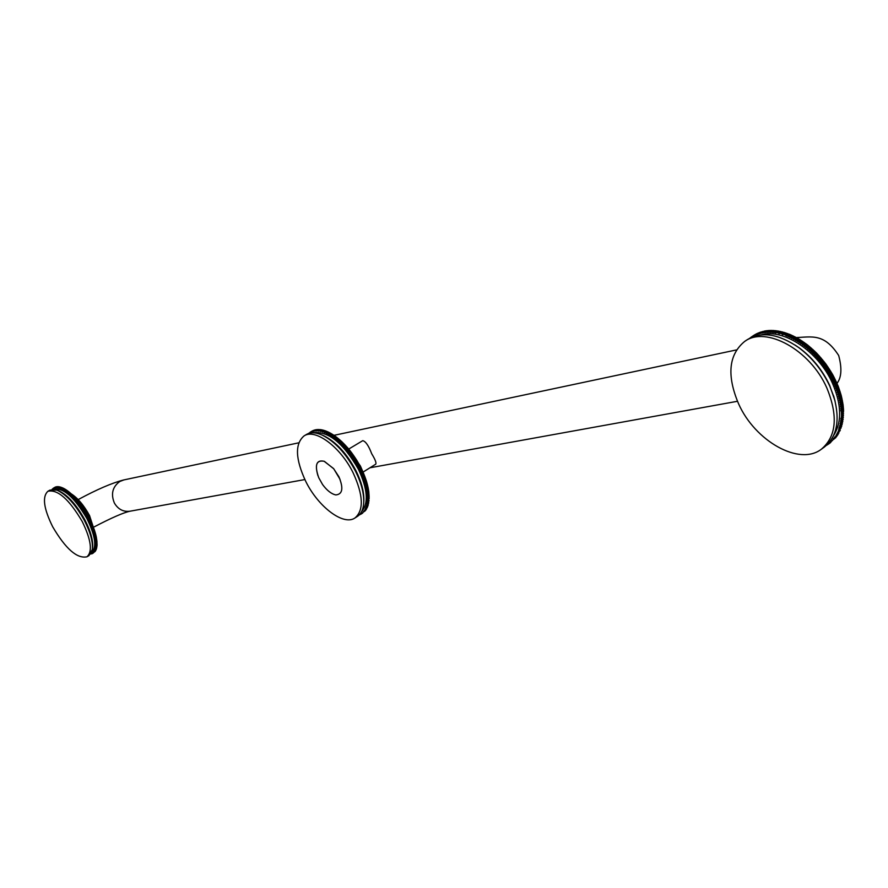 <?xml version="1.0" encoding="UTF-8"?>
<svg xmlns="http://www.w3.org/2000/svg" width="888" height="888" viewBox="0 0 888 888"><rect width="100%" height="100%" fill="white"/><g stroke="black" fill="none" stroke-linecap="round" stroke-linejoin="round"><path stroke-width="1.33" d="M828.404 443.434L830.68 442.324L830.569 441.525L831.312 441.736L831.634 440.481L832.367 440.681L833.599 438.228L834.709 437.84L834.498 437.018L835.22 437.118L838.505 430.913L839.227 426.939L842.179 424.619L841.891 424.031M842.579 422.932L840.292 425.163L842.579 422.932L842.257 422.311M842.901 421.19L840.659 423.454L842.901 421.19L842.557 420.546M843.178 419.425L840.947 421.689L843.178 419.425L842.79 418.748M843.378 417.604L841.18 419.891L843.378 417.604L842.956 416.916M843.511 415.751L841.347 418.059L843.511 415.751L843.056 415.04M843.589 413.864L841.436 416.183L843.589 413.864L843.089 413.131M843.6 411.954L841.48 414.285L841.469 413.464L843.6 411.954L843.056 411.2M843.533 410.001L843.567 410.833L841.447 412.343L841.413 411.51L843.533 410.001L843.089 404.873L841.291 395.737L838.15 386.125L832.8 374.836L825.707 363.803L816.583 353.069L807.347 344.81L798.334 338.672L789.92 334.465L789.143 334.154L786.479 335.964L785.147 334.898L787.312 333.455L788.622 334.499M786.79 333.799L785.48 332.822L782.861 334.687L781.507 333.71L783.66 332.267L784.97 333.166M783.149 332.611L781.862 331.79L779.287 333.688L777.91 332.811L780.064 331.379L781.34 332.134M779.542 331.724L778.288 331.035L775.757 332.989L774.38 332.212L776.534 330.769L777.766 331.391M776.001 331.124L774.802 330.58L772.316 332.567L770.928 331.89L773.082 330.458L774.258 330.935M772.538 330.813L771.395 330.414L768.964 332.445L767.576 331.868L769.73 330.436L770.851 330.78M769.175 330.802L768.098 330.536L765.711 332.611L764.346 332.134L766.499 330.713L767.532 330.913M765.922 331.091L764.923 330.958L762.592 333.056L761.238 332.689L764.335 331.335M762.792 331.657L759.606 333.788L758.274 333.533L761.282 332.057M759.806 332.523L756.776 334.798L755.477 334.654L758.363 333.056M756.965 333.666L754.134 335.32L754.112 336.075L752.846 336.041L755.61 334.343M752.824 336.807L752.125 336.485L754.278 335.065L752.036 336.552M830.469 442.668L828.371 444.178L828.315 443.523M833.788 439.049L835.885 437.54L833.377 439.549M834.709 437.84L836.818 436.33L834.32 438.361M835.586 436.563L837.695 435.053L835.22 437.118M836.407 435.242L838.172 434.299L836.063 435.808M837.162 433.855L838.96 432.933L836.84 434.454M837.861 432.412L839.97 430.902L837.573 433.033M838.505 430.913L840.348 430.047L838.239 431.557M839.082 429.37L841.202 427.861L838.849 430.036M839.604 427.772L841.724 426.262L839.393 428.46M841.724 426.262L841.458 425.696M842.179 424.619L839.87 426.839M840.059 426.129L839.66 425.297L840.292 425.163M827.483 444.389L828.371 444.178M826.517 445.31L827.805 444.522M749.738 338.217L750.404 337.773M751.259 337.462L750.416 337.873M750.904 337.318L751.603 336.863M752.125 336.485L751.614 337.307M752.846 336.041L752.846 336.796M753.39 335.72L755.544 334.299M755.477 334.654L755.422 335.398L754.134 335.32M754.7 335.02L756.854 333.599M756.054 334.388L758.208 332.967M758.274 333.533L758.174 334.254L756.854 334.055M757.453 333.821L759.606 332.401M758.896 333.333L761.049 331.901M761.238 332.689L761.083 333.389L759.74 333.078M760.372 332.911L762.526 331.479M761.882 332.556L764.035 331.124M764.346 332.134L764.135 332.8L762.77 332.378M763.436 332.267L765.589 330.836M765.023 332.057L767.177 330.625M767.576 331.868L767.321 332.489L765.944 331.968M766.633 331.912L768.786 330.48M768.287 331.846L770.44 330.414M770.928 331.89L770.629 332.467L769.241 331.846M769.952 331.857L772.116 330.425M771.661 331.934L773.814 330.503M774.38 332.212L774.025 332.745L772.638 332.012M773.381 332.09L775.535 330.647M775.124 332.312L777.278 330.88M777.91 332.811L776.134 332.478M776.889 332.611L779.042 331.169M778.676 332.978L780.83 331.546M781.507 333.71L779.697 333.222M780.474 333.422L782.628 331.979M782.284 333.944L784.437 332.501M785.147 334.898L783.327 334.265M784.104 334.532L786.257 333.089M785.936 335.187L788.089 333.744M790.453 335.253L788.3 336.707L786.979 335.597M787.767 335.919L789.92 334.465M792.274 336.064L790.12 337.518L788.822 336.363L790.975 334.92M789.61 336.719L791.763 335.264M794.094 336.941L791.941 338.395L790.664 337.207L792.818 335.753M791.441 337.584L793.606 336.13M795.914 337.884L793.761 339.338L792.496 338.106L794.66 336.663M792.496 338.106L791.941 338.395M793.284 338.517L795.448 337.063M797.735 338.894L795.57 340.348L794.338 339.083L796.503 337.629M794.338 339.083L793.761 339.338M795.126 339.527L797.28 338.073M799.544 339.971L797.391 341.425L796.17 340.126L798.334 338.672M796.17 340.126L795.57 340.348M796.958 340.592L799.111 339.138M801.342 341.103L799.189 342.557L798.001 341.225L800.155 339.771M798.001 341.225L797.391 341.425M798.778 341.725L800.932 340.259M803.14 342.302L800.976 343.767L799.811 342.402L801.975 340.937M799.811 342.402L799.189 342.557M800.588 342.912L802.752 341.458M804.917 343.556L802.752 345.021L801.62 343.623L803.784 342.169M801.62 343.623L800.976 343.767M802.386 344.167L804.55 342.713M806.67 344.877L804.517 346.342L803.407 344.921L805.571 343.456M803.407 344.921L802.752 345.021M804.173 345.488L806.326 344.022M808.413 346.253L806.26 347.719L805.183 346.264L807.347 344.81M805.183 346.264L804.517 346.342M805.938 346.864L808.091 345.399M810.134 347.685L807.98 349.151L806.937 347.674L809.101 346.209M806.937 347.674L806.26 347.719M807.68 348.296L809.845 346.831M811.832 349.173L809.678 350.638L808.668 349.139L810.833 347.674M808.668 349.139L807.98 349.151M809.401 349.783L811.565 348.307M813.508 350.704L811.355 352.17L810.378 350.66L812.542 349.184M810.378 350.66L809.678 350.638M811.11 351.315L813.264 349.85M815.151 352.292L812.997 353.768L812.065 352.225L814.229 350.749M812.065 352.225L811.355 352.17M812.775 352.913L814.94 351.437M816.771 353.924L814.618 355.4L813.719 353.846L815.883 352.37M813.719 353.846L812.997 353.768M814.418 354.545L816.583 353.069M818.359 355.6L816.205 357.076L815.351 355.511L817.504 354.035M815.351 355.511L814.618 355.4M816.039 356.232L818.192 354.756M819.913 357.331L817.759 358.808L816.938 357.22L819.102 355.744M816.938 357.22L816.205 357.076M817.615 357.964L819.768 356.488M821.422 359.096L819.269 360.572L818.503 358.974L820.656 357.498M818.503 358.974L817.759 358.808M819.158 359.74L821.311 358.253M822.91 360.894L820.756 362.371L820.024 360.772L822.177 359.285M820.024 360.772L819.269 360.572M820.667 361.549L822.821 360.073M824.341 362.737L822.188 364.213L821.511 362.604L823.664 361.127M821.511 362.604L820.756 362.371M822.133 363.403L824.286 361.916M825.74 364.613L823.587 366.089L822.954 364.48L825.107 362.992M822.954 364.48L822.188 364.213M823.553 365.29L825.707 363.803M827.094 366.511L824.952 367.998L824.353 366.378L826.506 364.901M824.353 366.378L823.587 366.089M824.941 367.199L827.094 365.723M828.404 368.453L826.262 369.941L825.707 368.32L827.86 366.833M825.707 368.32L824.952 367.998M826.273 369.153L828.426 367.665M829.67 370.418L827.516 371.906L827.017 370.285L829.17 368.798M827.017 370.285L826.262 369.941M827.561 371.129L829.714 369.641M830.879 372.405L828.737 373.892L828.282 372.272L830.435 370.784M828.282 372.272L827.516 371.906M828.804 373.127L830.957 371.639M832.045 374.403L829.903 375.901L829.492 374.292L831.645 372.794M829.492 374.292L828.737 373.892M829.991 375.158L832.145 373.67M833.155 376.434L831.013 377.933L830.657 376.323L832.8 374.836M830.657 376.323L829.903 375.901M831.135 377.2L833.277 375.713M834.221 378.477L832.067 379.975L831.767 378.377L833.91 376.889M831.767 378.377L831.013 377.933M832.223 379.265L834.365 377.766M835.22 380.541L833.077 382.029L832.822 380.453L834.964 378.954M832.822 380.453L832.067 379.975M833.255 381.341L835.397 379.842M836.163 382.606L834.021 384.104L833.821 382.528L835.963 381.041M833.821 382.528L833.077 382.029M834.232 383.427L836.374 381.929M837.062 384.682L834.92 386.18L834.764 384.626L836.907 383.128M834.764 384.626L834.021 384.104M835.142 385.525L837.284 384.027M837.895 386.757L835.752 388.256L835.641 386.724L837.784 385.226M835.641 386.724L834.92 386.18M836.008 387.623L838.15 386.125M838.661 388.844L836.518 390.343L836.474 388.833L838.616 387.335M836.474 388.833L835.752 388.256M836.807 389.732L838.949 388.234M839.371 390.931L837.24 392.429L837.24 390.942L839.371 389.444M837.24 390.942L836.518 390.343M837.539 391.841L839.682 390.343M840.026 393.007L837.895 394.516L837.939 393.051L840.081 391.541M837.939 393.051L837.24 392.429M838.216 393.95L840.359 392.441M840.614 395.082L838.483 396.592L838.583 395.149L840.714 393.65M838.583 395.149L837.895 394.516M838.838 396.048L840.969 394.538M841.147 397.158L839.016 398.656L839.16 397.247L841.291 395.737M841.524 396.636L839.393 398.135L838.483 396.592M841.613 399.212L839.471 400.71L839.671 399.334L841.813 397.824M839.671 399.334L839.016 398.656M839.882 400.222L842.013 398.712M842.013 401.254L839.882 402.764L840.126 401.409L842.257 399.9M840.126 401.409L839.471 400.71M840.303 402.286L842.435 400.788M842.346 403.285L840.215 404.784L840.514 403.463L842.645 401.964M840.514 403.463L839.882 402.764M840.659 404.34L842.79 402.841M842.623 405.283L840.492 406.793L840.836 405.516L842.967 404.007M840.836 405.516L840.215 404.784M840.958 406.382L843.089 404.873M842.823 407.27L840.692 408.78L843.223 406.027M841.091 407.536L840.492 406.793M841.18 408.391L843.311 406.882M842.967 409.235L840.836 410.744L841.28 409.535L843.411 408.025M841.28 409.535L840.692 408.78M841.347 410.378L843.478 408.88M841.413 411.51L840.836 410.744M841.469 413.464L841.447 412.343M841.469 415.384L841.48 414.285M841.391 417.26L841.436 416.183M841.258 419.114L840.758 418.315L841.347 418.059M841.058 420.934L840.581 420.113L841.18 419.891M840.792 422.71L840.337 421.889L840.947 421.689M840.459 424.442L840.026 423.609L840.659 423.454M833.388 435.953C842.002 422.422 841.691 404.85 832.478 383.261C818.503 351.481 783.46 328.149 761.305 334.865M835.086 401.054L829.614 385.259C822.443 370.085 812.398 357.675 799.444 348.029L798.49 347.408C811.887 357.409 822.31 370.263 829.725 385.98L833.976 397.08C840.27 420.224 837.007 436.929 824.186 447.186L821.378 449.206C836.452 436.385 838.272 415.984 826.85 387.978C810.289 349.894 765.8 325.563 744.644 341.447L747.518 339.538C761.582 331.202 778.576 333.833 798.49 347.408M795.071 345.055L799.444 348.029M744.644 341.447C728.637 354.667 726.617 375.458 738.583 403.807C755.011 441.047 799.378 466.278 821.378 449.206M363.092 472.072L375.746 464.169C376.512 462.881 375.158 459.407 371.684 453.724C368.687 445.754 365.712 441.403 362.77 440.659L348.784 449.017M90.632 554.079L92.774 553.224L94.528 550.815L95.471 546.941L95.271 542.857L96.77 541.103M96.903 540.592L95.405 541.913L96.659 540.159M96.781 539.649L95.294 540.981L96.515 539.205M96.626 538.672L95.149 540.015L96.348 538.217M96.448 537.684L94.983 539.027L96.448 537.684L94.594 530.647L90.853 521.345L85.77 511.932L74.104 496.603L68.909 491.841L67.188 492.851L66.567 492.13L68.121 491.231L68.731 491.952M67.943 491.33L67.344 490.653L65.634 491.697L65.013 491.009L66.567 490.109L67.166 490.753M66.389 490.209L65.801 489.599L64.125 490.676L63.503 490.032L65.057 489.133L65.623 489.71M64.868 489.244L64.313 488.711L62.648 489.81L62.027 489.221L63.581 488.322L64.125 488.811M63.403 488.433L62.87 487.978L61.228 489.11L60.617 488.555L62.682 488.078M61.982 487.767L59.862 488.555L59.263 488.067L61.294 487.501M60.617 487.279L58.564 488.167L57.975 487.723L59.962 487.09M59.318 486.946L57.332 487.934L56.754 487.556L58.697 486.846M58.097 486.779L56.177 487.878L55.622 487.556L57.52 486.768M56.954 486.791L55.112 487.978L54.568 487.712L56.41 486.846M55.889 486.946L54.124 488.234L55.389 487.101M53.602 488.034L52.015 489.388M93.484 552.88L91.963 553.801M93.495 552.491L95.027 551.581L93.351 552.669M93.817 552.07L95.349 551.159L93.684 552.258M94.117 551.615L95.516 550.893L93.984 551.814M94.383 551.115L95.804 550.416L94.272 551.326M94.628 550.582L96.148 549.661L94.528 550.815M94.838 550.005L96.281 549.339L94.75 550.249M95.027 549.394L96.559 548.473L94.949 549.661M95.183 548.751L96.659 548.118L95.116 549.028M95.316 548.074L96.803 547.452L95.26 548.373M95.427 547.363L96.959 546.442L95.382 547.674M95.493 546.62L97.036 545.698L95.471 546.941M95.549 545.843L97.07 545.254L95.527 546.176M95.571 545.032L97.103 544.466L95.56 545.387M95.56 544.2L97.103 543.645L95.56 544.555M95.516 543.334L97.058 542.413L95.538 543.7M96.992 541.514L95.482 542.823M53.802 487.956L55.345 487.057M54.279 487.79L55.822 486.901M54.779 487.667L56.333 486.768M55.311 487.579L56.854 486.691M55.855 487.545L57.398 486.646M56.754 487.556L56.177 487.534M56.421 487.545L57.975 486.646M57.01 487.579L58.564 486.691M57.975 487.723L57.354 487.623M57.62 487.667L59.163 486.768M58.242 487.79L59.796 486.89M59.263 488.067L58.608 487.878M58.886 487.945L60.44 487.057M59.54 488.156L61.094 487.257M60.617 488.555L59.929 488.289M60.218 488.4L61.772 487.501M60.917 488.689L62.46 487.79M62.027 489.221L61.316 488.866M61.616 489.011L63.17 488.123M62.338 489.377L63.892 488.478M63.503 490.032L62.759 489.61M63.07 489.788L64.624 488.888M63.825 490.232L65.379 489.332M65.013 491.009L64.258 490.498M64.58 490.709L66.134 489.81M65.346 491.231L66.9 490.331M66.567 492.13L65.79 491.552M66.123 491.797L67.677 490.898M66.9 492.385L68.465 491.486M69.519 492.585L67.965 493.495L67.355 492.74M67.699 493.018L69.253 492.119M70.319 493.262L68.765 494.161L68.154 493.395L69.708 492.496M68.498 493.684L70.052 492.785M71.129 493.95L69.564 494.86L68.953 494.083L70.507 493.184M69.297 494.383L70.851 493.484M71.917 494.694L70.363 495.604L69.764 494.805L71.318 493.895M70.108 495.116L71.662 494.216M72.716 495.46L71.162 496.37L70.574 495.56L72.128 494.649M70.918 495.881L72.472 494.982M73.526 496.259L71.972 497.169L71.384 496.337L72.527 495.082M71.728 496.681L73.282 495.781M74.326 497.091L72.772 497.99L72.194 497.158L73.748 496.248M72.55 497.513L74.104 496.603M75.136 497.946L73.582 498.856L73.016 498.002L74.57 497.091M73.36 498.368L74.914 497.469M75.946 498.834L74.381 499.744L73.826 498.878L75.38 497.968M74.17 499.256L75.735 498.357M76.745 499.744L75.191 500.654L74.636 499.778L76.19 498.878M74.992 500.177L76.546 499.267M77.545 500.688L75.991 501.587L75.447 500.71L77.001 499.8M75.791 501.11L77.356 500.21M78.344 501.642L76.79 502.553L76.257 501.665L77.811 500.754M76.601 502.086L78.155 501.176M79.132 502.63L77.578 503.54L77.056 502.641L78.61 501.742M77.4 503.074L78.954 502.164M79.92 503.64L78.355 504.551L77.855 503.651L79.409 502.741M78.2 504.084L79.754 503.174M80.697 504.673L79.132 505.583L78.644 504.673L80.198 503.762M78.988 505.117L80.542 504.206M81.463 505.716L79.909 506.626L79.432 505.716L80.986 504.806M79.765 506.171L81.319 505.261M82.218 506.782L80.664 507.692L80.209 506.782L81.763 505.871M80.531 507.248L82.085 506.338M82.973 507.869L81.418 508.78L80.975 507.869L82.528 506.959M81.296 508.336L82.85 507.425M83.705 508.968L82.151 509.879L81.718 508.968L83.283 508.058M82.04 509.446L83.594 508.535M84.438 510.078L82.884 510.989L82.462 510.078L84.016 509.168M82.784 510.567L84.338 509.656M85.148 511.211L83.594 512.121L83.195 511.211L84.749 510.3M83.505 511.699L85.059 510.789M85.847 512.343L84.293 513.253L83.916 512.354L85.47 511.444M84.216 512.842L85.77 511.932M86.536 513.486L84.982 514.407L84.615 513.508L86.169 512.598M84.915 513.997L86.469 513.086M87.202 514.64L85.648 515.562L85.303 514.663L86.858 513.752M85.592 515.162L87.146 514.252M87.857 515.806L86.303 516.727L85.97 515.839L87.523 514.918M86.258 516.339L87.812 515.429M88.489 516.971L86.935 517.893L86.624 517.016L88.178 516.095M86.902 517.515L88.456 516.605M89.1 518.148L87.557 519.058L87.268 518.192L88.822 517.282M87.535 518.703L89.078 517.782M89.699 519.325L88.145 520.235L87.879 519.38L89.433 518.459M88.145 519.891L89.688 518.969M90.276 520.49L88.733 521.411L88.478 520.568L90.032 519.647M88.733 521.067L90.287 520.157M90.831 521.667L89.288 522.588L89.055 521.756L90.609 520.834M89.3 522.255L90.853 521.345M91.375 522.843L89.821 523.754L89.621 522.943L91.164 522.022M89.855 523.443L91.397 522.533M91.886 524.009L90.343 524.93L90.154 524.12L91.708 523.21M90.376 524.63L91.93 523.709M92.374 525.174L90.831 526.085L90.665 525.296L92.219 524.386M90.876 525.807L92.43 524.886M92.852 526.329L91.298 527.25L91.164 526.473L92.707 525.552M91.364 526.973L92.907 526.051M93.296 527.472L91.742 528.393L91.63 527.639L93.173 526.728M91.819 528.138L93.362 527.217M93.717 528.615L92.174 529.537L92.075 528.804L93.617 527.883M92.252 529.292L93.795 528.371M94.117 529.748L92.563 530.658L92.485 529.947L94.039 529.026M92.663 530.436L94.206 529.514M94.483 530.858L92.94 531.779L94.428 530.169M93.04 531.568L94.594 530.647M94.827 531.956L93.284 532.878L93.251 532.212L94.794 531.29M93.407 532.678L94.949 531.768M95.149 533.044L93.606 533.966L93.595 533.322L95.138 532.4M93.728 533.788L95.282 532.867M95.449 534.121L93.895 535.042L95.46 533.488M94.039 534.876L95.582 533.954M95.715 535.175L94.172 536.097L95.749 534.565M94.317 535.941L95.86 535.02M95.971 536.241L94.406 537.129L96.004 535.631M94.572 536.996L96.115 536.075M96.159 537.218L94.616 538.139L96.237 536.663M94.794 538.017L96.337 537.096M95.083 539.593L94.983 539.027M95.238 540.57L95.149 540.015M91.475 552.614C96.981 547.474 95.46 536.119 86.891 518.537C74.292 497.136 63.259 487.401 53.791 489.355M92.43 548.784L92.563 548.007C93.318 540.759 90.743 531.346 84.815 519.758C76.335 504.517 67.521 494.805 58.386 490.631L56.932 490.132C66.389 494.45 75.502 504.495 84.293 520.279C90.421 532.278 93.096 542.013 92.308 549.506L89.011 555.577L86.969 556.798C92.718 551.559 91.142 539.804 82.218 521.5C69.086 499.234 57.665 489.155 47.919 491.275L49.983 490.076L56.932 490.132M57.642 490.376L58.386 490.631M47.919 491.275C42.08 496.67 43.667 508.513 52.692 526.795C65.69 548.917 77.123 558.907 86.969 556.798M359.718 514.418L362.337 513.109L364.935 509.823L366.766 504.817L366.999 500.521L368.909 498.323M369.208 497.624L367.388 499.289L368.92 497.102M369.197 496.403L367.399 498.068L369.197 496.403L368.886 495.859M369.142 495.149L367.366 496.825L369.142 495.149L368.82 494.583M369.053 493.861L367.288 495.56L369.053 493.861L368.698 493.284M368.92 492.54L367.177 494.25L368.92 492.54L366.478 481.241L362.393 470.684L356.743 460.217L349.295 449.75L341.625 441.491L333.233 434.831L331.124 436.119L330.281 435.231L332.112 434.121L332.945 434.998M331.823 434.288L331.002 433.455L328.915 434.787L328.061 433.955L329.892 432.845L330.713 433.633M329.603 433.022L328.793 432.29L326.74 433.655L325.885 432.889L327.716 431.779L328.505 432.456M327.428 431.945L326.64 431.313L324.62 432.722L323.754 432.012L325.585 430.902L326.351 431.49M325.286 431.08L324.542 430.547L322.544 431.979L321.689 431.346L323.51 430.236L324.242 430.724M323.21 430.414L322.499 429.981L320.535 431.457L319.691 430.88L321.512 429.781L322.2 430.169M321.212 429.97L320.546 429.637L318.614 431.135L317.771 430.636L320.235 429.814M319.28 429.725L316.772 431.024L315.939 430.602L318.348 429.681M317.438 429.692L315.018 431.124L314.208 430.769L316.55 429.759M315.695 429.881L313.375 431.424L312.587 431.157L314.851 430.047M314.052 430.269L311.832 431.934L311.078 431.735L313.264 430.547M312.509 430.869L309.091 433.311M311.788 431.246L309.968 432.345M361.061 514.085L362.593 513.109M363.481 511.932L365.268 510.789L363.248 512.198M363.991 511.277L365.789 510.134L363.78 511.566M364.48 510.567L366.078 509.734L364.28 510.878M364.935 509.823L366.544 509.002L364.746 510.145M365.345 509.024L367.144 507.881L365.179 509.368M365.723 508.18L367.521 507.037L365.567 508.547M366.067 507.292L367.865 506.149L365.923 507.681M366.367 506.36L368.165 505.216L366.245 506.771M366.633 505.394L368.32 504.673L366.522 505.816M366.855 504.384L368.653 503.241L366.766 504.817M367.044 503.33L368.775 502.641L366.966 503.785M367.188 502.253L368.997 501.098L367.133 502.719M367.299 501.121L369.064 500.466L367.255 501.609M369.175 498.823L367.343 500.466M367.366 499.966L367.388 499.289M359.24 514.929L360.029 514.629M308.425 433.511L309.046 433.067M311.078 431.735L310.367 432.112M310.667 431.945L312.476 430.846M311.388 431.601L313.209 430.502M312.587 431.157L311.81 431.424M312.143 431.302L313.964 430.203M312.92 431.057L314.741 429.959M314.208 430.769L313.386 430.935M313.73 430.858L315.551 429.759M314.574 430.713L316.394 429.614M315.939 430.602L315.062 430.658M315.429 430.625L317.26 429.526M316.328 430.591L318.148 429.492M317.771 430.636L316.838 430.591M317.238 430.602L319.058 429.503M318.17 430.669L319.991 429.57M319.691 430.88L318.714 430.736M319.125 430.791L320.957 429.692M320.113 430.969L321.933 429.859M321.689 431.346L320.679 431.091M321.101 431.191L322.932 430.081M322.122 431.468L323.942 430.358M323.754 432.012L322.71 431.646M323.154 431.801L324.986 430.691M324.209 432.179L326.029 431.069M325.885 432.889L324.808 432.423M325.263 432.611L327.095 431.501M326.351 433.1L328.171 431.99M328.061 433.955L326.973 433.4M327.439 433.633L329.259 432.523M328.538 434.21L330.358 433.1M330.281 435.231L329.171 434.576M329.648 434.843L331.468 433.733M330.758 435.531L332.589 434.421M334.066 435.742L332.234 436.852L331.402 435.941M331.879 436.263L333.71 435.142M335.176 436.519L333.355 437.64L332.523 436.696L334.354 435.586M333.011 437.029L334.843 435.919M336.297 437.34L334.476 438.461L333.655 437.495L335.486 436.385M334.143 437.851L335.975 436.741M337.418 438.217L335.597 439.327L334.787 438.35L336.619 437.229M335.276 438.728L337.107 437.606M338.55 439.127L336.719 440.248L335.919 439.238L337.751 438.117M336.408 439.638L338.239 438.517M339.671 440.082L337.84 441.203L337.063 440.171L338.883 439.061M337.54 440.581L339.371 439.471M340.781 441.081L338.961 442.191L338.195 441.147L340.015 440.026M338.672 441.58L340.504 440.459M341.902 442.113L340.071 443.234L339.316 442.169L341.147 441.047M339.804 442.613L341.625 441.491M343.012 443.179L341.181 444.3L340.448 443.223L342.269 442.102M340.925 443.689L342.757 442.568M344.111 444.289L342.28 445.421L341.558 444.322L343.39 443.201M342.035 444.799L343.867 443.678M345.199 445.443L343.379 446.564L342.668 445.454L344.5 444.333M343.145 445.943L344.977 444.821M346.287 446.62L344.455 447.741L343.778 446.62L345.61 445.499M344.244 447.13L346.076 446.009M347.363 447.83L345.532 448.951L344.866 447.818L346.697 446.697M345.332 448.351L347.164 447.219M348.418 449.073L346.586 450.194L345.943 449.062L347.774 447.929L360.395 466.011L363.703 473.704M346.409 449.594L348.229 448.473M349.461 450.349L347.641 451.47L347.019 450.327L348.84 449.195L348.274 448.595M347.463 450.871L349.295 449.75M350.494 451.648L348.662 452.769L348.063 451.615L349.894 450.494M348.507 452.181L350.338 451.049M351.515 452.969L349.683 454.101L349.106 452.936L350.938 451.814M349.539 453.513L351.371 452.381L361.061 467.954M352.503 454.323L350.682 455.455L350.127 454.29L351.948 453.158M350.549 454.867L352.381 453.746M353.48 455.699L351.659 456.821L351.126 455.655L352.958 454.534M351.548 456.254L353.369 455.122M354.434 457.087L352.614 458.219L352.103 457.054L353.935 455.921M352.514 457.653L354.345 456.521M355.378 458.508L353.546 459.629L353.069 458.474L354.889 457.342M353.468 459.074L355.3 457.953M356.288 459.929L354.456 461.061L354.001 459.906L355.833 458.774M354.401 460.517L356.221 459.385M357.176 461.383L355.344 462.515L354.923 461.349L356.743 460.217M355.3 461.982L357.131 460.85M358.031 462.837L356.21 463.969L355.811 462.826L357.631 461.682M356.177 463.447L358.008 462.315M358.863 464.313L357.043 465.445L356.676 464.302L358.497 463.17M357.031 464.935L358.863 463.802M359.673 465.778L357.853 466.933L357.509 465.789L359.329 464.657M357.853 466.433L359.684 465.29M360.461 467.277L358.63 468.42L358.319 467.288L360.139 466.156M358.652 467.932L360.473 466.799M361.205 468.775L359.385 469.919L359.096 468.797L360.916 467.665M359.418 469.441L361.25 468.309L361.605 469.119M361.927 470.274L360.106 471.417L359.851 470.307L361.671 469.175M360.162 470.962L361.982 469.819M362.615 471.783L360.794 472.916L360.561 471.828L362.393 470.684M360.861 472.471L362.681 471.339M363.27 473.282L361.449 474.425L361.25 473.348L363.07 472.205M361.538 473.992L363.359 472.86M363.891 474.78L362.071 475.924L361.904 474.869L363.725 473.726M362.171 475.513L363.991 474.37M364.48 476.279L362.659 477.422L362.526 476.379L364.346 475.235M362.781 477.023L364.602 475.879M365.035 477.766L363.214 478.91L363.114 477.888L364.935 476.745M363.347 478.532L365.168 477.389M365.556 479.254L363.736 480.397L363.658 479.398L365.479 478.255M363.891 480.031L365.701 478.898M366.034 480.73L364.224 481.873L364.18 480.896L366 479.753M364.391 481.529L366.2 480.386M366.489 482.184L364.668 483.327L364.657 482.384L366.478 481.241M364.846 483.005L366.666 481.873M366.899 483.638L365.079 484.781L365.101 483.849L366.911 482.706M365.279 484.482L367.088 483.338M367.266 485.07L365.456 486.213L365.501 485.314L367.321 484.171M365.667 485.936L367.477 484.793M367.599 486.491L365.789 487.634L365.867 486.757L367.676 485.614M366.011 487.368L367.821 486.224M367.898 487.889L366.089 489.033L368.009 487.046M366.2 488.189L365.789 487.634M366.322 488.789L368.132 487.645M368.154 489.266L366.344 490.409L366.489 489.599L368.298 488.456M366.489 489.599L366.089 489.033M366.6 490.187L368.409 489.044M368.376 490.631L366.566 491.774L366.733 490.986L368.542 489.843M366.733 490.986L366.344 490.409M366.833 491.575L368.642 490.42M368.553 491.963L366.744 493.106L368.753 491.208M366.944 492.352L366.566 491.774M367.022 492.929L368.831 491.774M367.11 493.684L366.744 493.106M367.244 495.005L367.177 494.25M367.332 496.292L367.288 495.56M367.388 497.546L367.366 496.825M367.399 498.767L367.399 498.068M361.594 511.632C368.709 503.33 367.665 489.199 358.441 469.275C343.145 442.735 327.894 430.58 312.676 432.8M363.747 502.375L363.869 500.588C364.091 491.83 361.471 481.906 355.999 470.784C346.875 453.579 336.075 441.869 323.587 435.664L322.055 435.031C334.965 441.458 346.154 453.579 355.611 471.395C361.272 482.906 363.98 493.195 363.758 502.242C363.414 509.135 361.283 513.875 357.353 516.45L354.956 517.981C363.958 510.278 363.359 495.26 353.169 472.916C340.548 446.953 315.151 428.149 304.04 435.919L306.471 434.454C310.534 432.079 315.728 432.267 322.055 435.031M321.933 434.976L323.587 435.664M304.04 435.919C294.772 443.867 295.349 459.029 305.761 481.418C318.27 506.948 343.545 526.062 354.956 517.981M340.015 479.298L333.766 468.809L324.364 461.338C316.783 459.54 314.641 464.313 317.915 475.657M322.577 484.548C327.006 490.531 331.424 493.994 335.831 494.927C342.601 494.272 343.623 488.211 338.894 476.745L333.544 468.542L324.142 461.272C316.172 459.795 314.374 465.279 318.736 477.7L322.577 484.548M123.932 479.909L119.769 481.496C112.487 486.868 110.7 494.05 114.386 503.041C118.137 509.368 123.388 512.087 130.114 511.188L304.85 479.564M95.815 534.831L89.61 515.784L95.937 535.519M89.588 515.739C84.127 505.716 78.122 498.523 71.595 494.15M95.715 534.521L89.444 515.906C84.094 506.071 78.188 498.878 71.717 494.316L72.117 494.649M95.416 533.422L89.066 516.716L95.693 534.487M89.044 516.672L81.485 504.761L72.949 495.449M94.428 530.158L88.9 516.838L74.925 497.491M363.547 473.548L363.336 472.96M363.037 472.172L360.339 466.089M360.295 466L349.006 449.395M362.215 470.54L361.96 469.941M350.871 451.792L350.372 451.193M751.814 336.696L753.968 335.276M833.71 395.981L833.976 397.08M795.748 337.584C811.965 336.996 824.12 332.967 838.683 355.5C842.09 368.254 841.524 377.533 837.007 383.361M78.177 499.589C96.814 489.521 111.955 482.983 123.61 479.975L298.768 442.812M333.844 435.364L736.43 349.928M369.952 467.787L737.451 401.287M130.114 511.188C123.532 512.587 111.588 517.793 94.295 526.828M70.94 493.65C77.722 497.968 83.949 505.339 89.633 515.739M89.1 516.683L81.163 504.273L72.228 494.749M92.563 548.007L92.308 549.506M363.969 474.47L364.18 475.069M347.197 447.33L347.774 447.929M360.939 514.174L362.726 513.031M363.869 500.588L363.758 502.242"/></g></svg>
